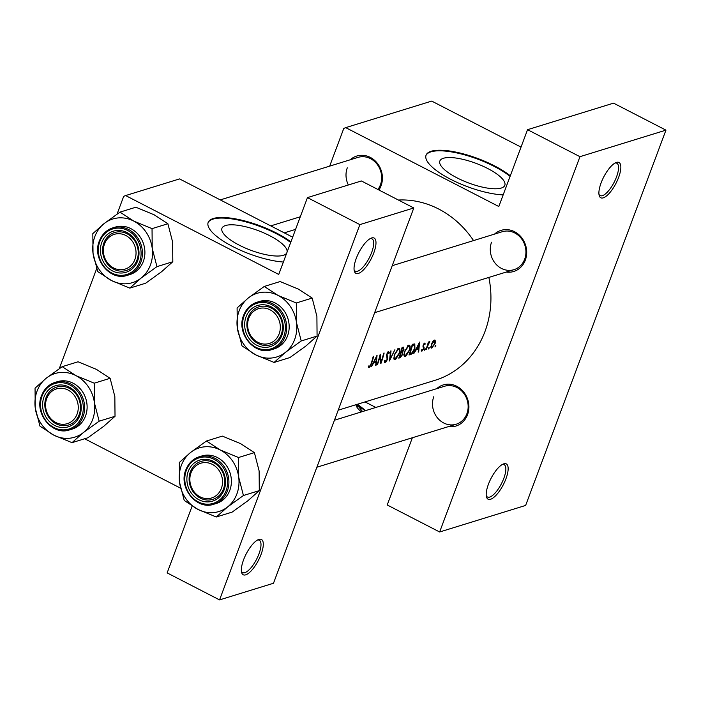 <?xml version="1.0" encoding="UTF-8"?>
<svg xmlns="http://www.w3.org/2000/svg" width="701" height="701" viewBox="0 0 701 701"><rect width="100%" height="100%" fill="white"/><g stroke="black" fill="none" stroke-linecap="round" stroke-linejoin="round"><path stroke-width="1.05" d="M356.266 258.397A19.856 6.905 -62.7 0 1 371.18 238.138A19.856 6.905 -62.7 0 1 373.756 253A19.856 6.905 -62.7 0 1 362.645 270.682A19.856 6.905 -62.7 0 1 354.285 270.919A19.856 6.905 -62.7 0 1 356.266 258.397M354.101 269.824A18.2 6.327 117.3 0 0 355.293 271.173A18.2 6.327 117.3 0 0 371.644 252.518A18.2 6.327 117.3 0 0 371.968 238.813A18.2 6.327 117.3 0 0 370.181 238.62M243.571 559.819A19.856 6.905 -62.7 0 1 258.485 539.551A19.856 6.905 -62.7 0 1 261.061 554.421A19.856 6.905 -62.7 0 1 249.95 572.095A19.856 6.905 -62.7 0 1 241.591 572.34A19.856 6.905 -62.7 0 1 243.571 559.819M241.407 571.245A18.2 6.327 117.3 0 0 242.599 572.586A18.2 6.327 117.3 0 0 258.949 553.939A18.2 6.327 117.3 0 0 259.274 540.226A18.2 6.327 117.3 0 0 257.477 540.042M601.125 182.83A19.856 6.905 -62.7 0 1 616.039 162.562A19.856 6.905 -62.7 0 1 618.615 177.432A19.856 6.905 -62.7 0 1 607.504 195.106A19.856 6.905 -62.7 0 1 599.145 195.351A19.856 6.905 -62.7 0 1 601.125 182.83M598.961 194.247A18.2 6.327 117.3 0 0 600.152 195.597A18.2 6.327 117.3 0 0 616.512 176.941A18.2 6.327 117.3 0 0 616.827 163.237A18.2 6.327 117.3 0 0 615.04 163.044M488.431 484.242A19.856 6.905 -62.7 0 1 503.344 463.983A19.856 6.905 -62.7 0 1 505.92 478.844A19.856 6.905 -62.7 0 1 494.81 496.527A19.856 6.905 -62.7 0 1 486.45 496.764A19.856 6.905 -62.7 0 1 488.431 484.242M486.266 495.668A18.2 6.327 117.3 0 0 487.458 497.018A18.2 6.327 117.3 0 0 503.809 478.362A18.2 6.327 117.3 0 0 504.133 464.658A18.2 6.327 117.3 0 0 502.345 464.465M287.033 252.237A34.691 10.489 20.5 0 0 263.567 232.793A34.691 10.489 20.5 0 0 225.538 225.52A34.691 10.489 20.5 0 0 221.954 228.272A34.691 10.489 20.5 0 0 244.807 247.812A34.691 10.489 20.5 0 0 283.353 255.313A34.691 10.489 20.5 0 0 286.797 252.877M290.897 241.898A49.648 15.01 20.5 0 0 213.288 218.51A49.648 15.01 20.5 0 0 208.162 222.436A49.648 15.01 20.5 0 0 231.759 246.025A49.648 15.01 20.5 0 0 283.37 262.034M290.678 242.493A49.648 15.01 20.5 0 0 213.069 219.098A49.648 15.01 20.5 0 0 208.066 222.734M443.435 158.268A34.691 10.489 20.5 0 0 439.851 161.02A34.691 10.489 20.5 0 0 462.704 180.56A34.691 10.489 20.5 0 0 501.25 188.061A34.691 10.489 20.5 0 0 504.834 185.309A34.691 10.489 20.5 0 0 481.981 165.769A34.691 10.489 20.5 0 0 443.435 158.268M510.302 175.811A49.648 15.01 20.5 0 0 431.185 151.258A49.648 15.01 20.5 0 0 426.059 155.184A49.648 15.01 20.5 0 0 450.734 179.333A49.648 15.01 20.5 0 0 503.169 194.887M510.074 176.398A49.648 15.01 20.5 0 0 430.966 151.845A49.648 15.01 20.5 0 0 425.963 155.482M494.512 234.116A21.512 19.093 72.8 0 1 518.468 234.336A21.512 19.093 72.8 0 1 525.312 260.167A21.512 19.093 72.8 0 1 506.218 272.067M491.559 242.178A19.856 17.621 -107.2 0 0 495.213 263.296A19.856 17.621 -107.2 0 0 513.964 269.675A19.856 17.621 -107.2 0 0 524.663 259.23A19.856 17.621 -107.2 0 0 521.009 238.103A19.856 17.621 -107.2 0 0 502.249 231.724L392.218 265.688M436.723 388.669A21.512 19.093 72.8 0 1 460.68 388.88A21.512 19.093 72.8 0 1 467.532 414.712A21.512 19.093 72.8 0 1 448.438 426.62M433.77 396.722A19.856 17.621 -107.2 0 0 437.433 417.849A19.856 17.621 -107.2 0 0 456.185 424.228A19.856 17.621 -107.2 0 0 466.875 413.783A19.856 17.621 -107.2 0 0 463.221 392.656A19.856 17.621 -107.2 0 0 444.469 386.277L334.438 420.232M350.237 159.784A21.512 19.093 72.8 0 1 374.194 160.003A21.512 19.093 72.8 0 1 381.037 185.835A21.512 19.093 72.8 0 1 378.917 189.989M377.909 189.472A19.856 17.621 -107.2 0 0 380.389 184.898A19.856 17.621 -107.2 0 0 376.735 163.771A19.856 17.621 -107.2 0 0 357.983 157.392L220.28 199.899M488.86 277.43A92.672 82.245 72.8 0 1 484.969 331.538A92.672 82.245 72.8 0 1 435.058 380.301L338.189 410.199M434.944 346.942L435.768 345.313L434.953 346.977M431.798 348.073L435.102 343.543L435.444 340.931L434.392 340.073L432.605 341.816L431.246 344.734L431.308 348.099L431.798 348.073L430.887 347.6M428.337 348.984L429.161 347.345L428.346 349.019M425.98 349.466L425.866 349.781A92.672 82.245 72.8 0 0 428.364 342.062L428.828 341.922A92.672 82.245 -107.2 0 1 428.495 343.078L429.774 341.501M424.28 350.228L425.104 348.599L424.298 350.272M421.976 351.105L423.86 348.572L423.57 345.251L424.368 344.051L424.771 344.682L425.279 343.911L424.64 343.087L423.106 345.435L423.386 348.748L422.291 350.176L421.844 349.606L421.283 350.404L421.976 351.105L421.345 350.78M418.672 352.007L418.173 352.156L418.593 349.045L416.28 349.755L413.827 353.497L419.575 342.079L418.672 352.007L418.234 351.779M410.567 354.504L408.99 354.995A92.672 82.245 72.8 0 0 412.249 344.34L414.799 343.911L414.913 348.59C413.704 352.016 412.249 353.987 410.567 354.504L409.393 353.9M405.169 356.406L406.124 355.871L409.726 350.062C410.584 346.627 410.19 345.015 408.56 345.216L404.346 351.771L404.398 356.406L405.169 356.406L403.916 355.757M400.166 357.712L398.79 358.141A92.672 82.245 72.8 0 0 402.05 347.486L403.04 347.179L403.969 349.378L402.725 351.849L402.847 354.25L400.166 357.712L399.141 357.186M394.97 359.552L395.925 359.026L399.526 353.208C400.376 349.773 399.991 348.16 398.352 348.362L394.146 354.916L394.199 359.56L394.97 359.552L393.717 358.912M389.502 361.006L390.536 351.035L391.027 350.886L390.264 358.816L394.917 349.685L389.441 360.98M387.583 352.217L388.836 353.628L389.423 352.831L388.529 351.403L386.628 354.329L387.083 359.473L385.462 361.55L384.954 360.156L384.341 360.813L384.542 362.54L385.795 362.154L387.53 359.341L387.092 354.145L388.477 352.55L387.653 352.121M380.871 363.67L380.065 356.423A92.672 82.245 -107.2 0 1 377.401 364.739L376.945 364.879A92.672 82.245 72.8 0 0 380.205 354.224L381.204 361.593A92.672 82.245 72.8 0 0 383.675 353.155L384.13 353.015A92.672 82.245 -107.2 0 1 380.871 363.67L380.757 363.617M376.157 365.125L375.657 365.282L376.087 362.163L373.773 362.881L371.32 366.623L377.068 355.197L376.157 365.125L375.718 364.897M368.463 367.193L369.795 367.087L371.591 363.512A92.672 82.245 -107.2 0 0 373.668 356.248L373.204 356.388A92.672 82.245 72.8 0 1 371.171 363.547L369.532 366.465L368.884 365.834L368.323 366.719L369.112 367.534L368.63 367.447M398.387 200.03A92.672 82.245 72.8 0 1 473.543 240.583M385.462 361.55L384.314 361.085M399.219 348.388L398.352 348.362M403.811 347.153L403.04 347.179M409.419 345.243L408.56 345.216M421.283 350.404L421.599 351.096M422.291 350.176L421.844 349.606M423.86 343.788L424.771 344.682M424.648 349.045L425.218 349.335L425.104 348.599M426.322 349.641A92.672 82.245 -107.2 0 0 427.233 347.083L429.801 341.492M428.977 342.272L429.608 342.561M428.697 347.792L429.275 348.082L429.161 347.345M434.979 340.09L434.392 340.073M435.303 345.751L435.882 346.049L435.768 345.313M192.118 506.113L167.145 572.901L219.553 599.907L359.876 224.609L307.459 197.612L278.735 274.441L125.637 195.561L179.561 178.913L292.659 237.183M365.037 401.91L375.815 407.465M219.553 599.907L273.486 583.258L413.8 207.969L359.876 224.609M84.646 438.765L180.543 488.168M59.261 368.673L96.668 268.632M117.049 214.12L123.7 196.324L125.637 195.561M307.459 197.612L361.392 180.963L413.8 207.969M412.363 437.748L387.224 504.974L439.641 531.98L525.636 505.439L665.95 130.141L613.541 103.143L527.546 129.685L498.814 206.515L345.716 127.635L431.711 101.093L521.027 147.114M439.641 531.98L579.955 156.682L665.95 130.141M329.68 166.128L343.788 128.406L345.716 127.635M527.546 129.685L579.955 156.682M347.284 167.846A19.856 17.621 -107.2 0 0 348.371 184.985M434.059 340.222L435.444 340.931M433.455 340.704L434.55 341.054L433.595 340.563M432.14 347.144L431.702 344.603L434.121 341.045L434.646 343.692L432.14 347.144L430.826 346.68M428.994 342.246L429.459 342.482M424.21 343.359L425.279 343.911M423.036 345.689L423.483 345.926M422.94 346.846L424.087 347.433M417.41 348.432L418.593 349.045M418.996 344.217L418.707 348.038L416.885 348.599L418.655 344.033M409.84 353.786A92.672 82.245 -107.2 0 0 412.433 345.321L414.344 345.058L412.679 344.209L414.282 345.032L414.457 348.721L411.978 352.892L409.498 353.611M407.491 345.908L408.981 346.364L407.71 345.716M405.546 355.346C404.311 355.565 404.065 354.32 404.81 351.622L408.306 346.329C409.621 346.154 409.945 347.451 409.27 350.202L405.546 355.346L403.794 354.776M402.19 351.569L402.725 351.849M401.857 348.274L403.399 348.266L402.032 347.556M401.971 347.819L403.504 349.536L401.279 351.928A92.672 82.245 -107.2 0 0 402.225 348.467M400.586 352.84L402.295 352.813L400.823 352.051M400.814 352.068L402.164 352.761L402.383 354.391L399.631 356.932A92.672 82.245 -107.2 0 0 400.946 353.024M397.292 349.063L398.773 349.51L397.511 348.861M395.346 358.5C394.111 358.71 393.857 357.475 394.602 354.767L398.107 349.484C399.421 349.308 399.745 350.596 399.071 353.348L395.346 358.5L393.594 357.931M389.826 358.588L390.264 358.816M387.767 351.972L389.423 352.831M386.47 355.135L387.048 355.442M386.444 355.793L387.425 356.292M380.608 361.287L381.204 361.593M374.895 361.558L376.087 362.163M376.49 357.335L376.192 361.155L374.369 361.716L376.139 357.16M125.777 235.466A18.2 16.158 -107.2 0 0 104.537 243.904A18.2 16.158 -107.2 0 0 113.632 267.975A18.2 16.158 -107.2 0 0 134.872 259.536A18.2 16.158 -107.2 0 0 125.777 235.466M113.807 269.228A19.856 17.621 72.8 0 1 102.609 249.714A19.856 17.621 72.8 0 1 114.578 232.522A19.856 17.621 72.8 0 1 127.065 233.766A19.856 17.621 72.8 0 1 138.255 253.271A19.856 17.621 72.8 0 1 126.294 270.472A19.856 17.621 72.8 0 1 113.807 269.228M119.976 212.123L135.845 207.224L154.141 214.786L167.898 223.742L172.621 242.038L172.814 261.736L161.51 271.778L145.668 283.213L129.799 288.111L141.103 278.078L156.945 266.634L152.222 248.338L152.038 228.64L133.742 221.078L119.976 212.123L104.134 223.566L92.83 233.608L93.023 253.306A33.306 29.556 72.8 0 1 94.863 236.517A33.306 29.556 72.8 0 1 104.134 223.566A33.306 29.556 72.8 0 1 133.742 221.078A33.306 29.556 72.8 0 1 152.222 248.338A33.306 29.556 72.8 0 1 141.103 278.078A33.306 29.556 72.8 0 1 111.503 280.558L129.799 288.111M101.776 242.485A21.512 19.093 72.8 0 1 126.89 232.513A21.512 19.093 72.8 0 1 137.633 260.956A21.512 19.093 72.8 0 1 112.519 270.928A21.512 19.093 72.8 0 1 101.776 242.485M136.984 260.018A19.856 17.621 -107.2 0 0 133.33 238.892A19.856 17.621 -107.2 0 0 114.578 232.522A19.856 17.621 -107.2 0 0 103.879 242.967A19.856 17.621 -107.2 0 0 107.533 264.093A19.856 17.621 -107.2 0 0 126.294 270.472A19.856 17.621 -107.2 0 0 136.984 260.018M127.459 275.3L129.939 274.538A24.824 22.029 -107.2 0 0 143.311 261.482A24.824 22.029 -107.2 0 0 138.737 235.072A24.824 22.029 -107.2 0 0 115.297 227.098L112.817 227.869A24.824 22.029 72.8 0 1 136.266 235.834A24.824 22.029 72.8 0 1 140.831 262.244A24.824 22.029 72.8 0 1 127.459 275.3C110.311 281.679 91.638 258.8 99.349 241.004C101.969 234.362 106.464 229.981 112.817 227.869A24.824 22.029 72.8 0 0 99.454 240.925M93.023 253.306L97.746 271.602L111.503 280.558A33.306 29.556 -107.2 0 1 93.023 253.306M167.898 223.742L152.038 228.64M172.814 261.736L156.945 266.634M67.997 390.019A18.2 16.158 -107.2 0 0 46.748 398.448A18.2 16.158 -107.2 0 0 55.843 422.519A18.2 16.158 -107.2 0 0 77.092 414.089A18.2 16.158 -107.2 0 0 67.997 390.019M56.019 423.772A19.856 17.621 72.8 0 1 44.82 404.267A19.856 17.621 72.8 0 1 56.79 387.066A19.856 17.621 72.8 0 1 69.276 388.31A19.856 17.621 72.8 0 1 80.475 407.824A19.856 17.621 72.8 0 1 68.505 425.016A19.856 17.621 72.8 0 1 56.019 423.772M94.433 402.891A33.306 29.556 72.8 0 1 92.593 419.671A33.306 29.556 72.8 0 1 83.314 432.622L99.156 421.187L94.433 402.891L94.249 383.193L75.953 375.631L62.196 366.676L46.354 378.111L35.05 388.152L35.234 407.851L39.957 426.147L53.714 435.111L72.01 442.664L83.314 432.622A33.306 29.556 72.8 0 1 53.714 435.111A33.306 29.556 72.8 0 1 35.234 407.851A33.306 29.556 72.8 0 1 46.354 378.111A33.306 29.556 72.8 0 1 75.953 375.631A33.306 29.556 -107.2 0 1 94.433 402.891M79.853 415.509A21.512 19.093 72.8 0 1 54.739 425.481A21.512 19.093 72.8 0 1 43.988 397.029A21.512 19.093 72.8 0 1 69.101 387.057A21.512 19.093 72.8 0 1 79.853 415.509M46.1 397.52A19.856 17.621 -107.2 0 0 49.753 418.646A19.856 17.621 -107.2 0 0 68.505 425.016A19.856 17.621 -107.2 0 0 79.204 414.571A19.856 17.621 -107.2 0 0 75.542 393.445A19.856 17.621 -107.2 0 0 56.79 387.066A19.856 17.621 -107.2 0 0 46.1 397.52M85.522 416.026A24.824 22.029 -107.2 0 0 80.957 389.625A24.824 22.029 -107.2 0 0 57.517 381.651L55.037 382.413A24.824 22.029 72.8 0 1 78.477 390.387A24.824 22.029 72.8 0 1 83.051 416.797A24.824 22.029 72.8 0 1 69.679 429.853L72.159 429.091A24.824 22.029 -107.2 0 0 85.522 416.026M62.196 366.676L78.065 361.777L96.361 369.331L110.118 378.295L114.841 396.591L115.025 416.289L99.156 421.187M110.118 378.295L94.249 383.193M115.025 416.289L103.722 426.331L87.879 437.766L72.01 442.664M238.708 477.215A33.306 29.556 72.8 0 1 236.868 494.003A33.306 29.556 72.8 0 1 227.588 506.954L243.431 495.511L238.708 477.215L238.524 457.516L220.228 449.963L206.471 441.008L190.628 452.443L179.325 462.485L179.509 482.183L184.232 500.479L197.989 509.434L216.285 516.996L227.588 506.954A33.306 29.556 72.8 0 1 197.989 509.434A33.306 29.556 72.8 0 1 179.509 482.183A33.306 29.556 72.8 0 1 190.628 452.443A33.306 29.556 72.8 0 1 220.228 449.963A33.306 29.556 -107.2 0 1 238.708 477.215M224.127 489.841A21.512 19.093 72.8 0 1 199.014 499.804A21.512 19.093 72.8 0 1 188.262 471.361A21.512 19.093 72.8 0 1 213.376 461.389A21.512 19.093 72.8 0 1 224.127 489.841M190.374 471.852A19.856 17.621 -107.2 0 0 194.028 492.969A19.856 17.621 -107.2 0 0 212.78 499.349A19.856 17.621 -107.2 0 0 223.47 488.904A19.856 17.621 -107.2 0 0 219.816 467.777A19.856 17.621 -107.2 0 0 201.064 461.398A19.856 17.621 -107.2 0 0 190.374 471.852M229.797 490.358A24.824 22.029 -107.2 0 0 225.231 463.957A24.824 22.029 -107.2 0 0 201.792 455.983L199.312 456.745A24.824 22.029 72.8 0 1 222.752 464.719A24.824 22.029 72.8 0 1 227.317 491.121A24.824 22.029 72.8 0 1 213.954 504.185L216.434 503.423A24.824 22.029 -107.2 0 0 229.797 490.358M206.471 441.008L222.34 436.11L240.636 443.663L254.393 452.627L259.116 470.923L259.3 490.621L243.431 495.511M254.393 452.627L238.524 457.516M259.3 490.621L247.996 500.654L232.154 512.098L216.285 516.996M264.251 286.455L280.12 281.557L298.416 289.119L312.173 298.074L316.896 316.37L317.08 336.068L305.776 346.11L289.934 357.545L274.073 362.443L285.377 352.401L301.22 340.966L296.497 322.67L296.304 302.972L278.008 295.41L264.251 286.455L248.408 297.899L237.104 307.932L237.288 327.63A33.306 29.556 72.8 0 1 239.129 310.85A33.306 29.556 72.8 0 1 248.408 297.899A33.306 29.556 72.8 0 1 278.008 295.41A33.306 29.556 72.8 0 1 296.497 322.67A33.306 29.556 72.8 0 1 285.377 352.401A33.306 29.556 72.8 0 1 255.777 354.89L274.073 362.443M246.051 316.808A21.512 19.093 72.8 0 1 271.156 306.845A21.512 19.093 72.8 0 1 281.907 335.288A21.512 19.093 72.8 0 1 256.794 345.26A21.512 19.093 72.8 0 1 246.051 316.808M281.259 334.351A19.856 17.621 -107.2 0 0 277.605 313.224A19.856 17.621 -107.2 0 0 258.853 306.845A19.856 17.621 -107.2 0 0 248.154 317.299A19.856 17.621 -107.2 0 0 251.808 338.425A19.856 17.621 -107.2 0 0 270.56 344.804A19.856 17.621 -107.2 0 0 281.259 334.351M271.734 349.633L274.214 348.87A24.824 22.029 -107.2 0 0 287.585 335.805A24.824 22.029 -107.2 0 0 283.011 309.404A24.824 22.029 -107.2 0 0 259.572 301.43L257.092 302.192A24.824 22.029 72.8 0 1 280.531 310.166A24.824 22.029 72.8 0 1 285.105 336.576A24.824 22.029 72.8 0 1 271.734 349.633C254.586 356.012 235.913 333.133 243.624 315.336C246.244 308.685 250.739 304.313 257.092 302.192A24.824 22.029 72.8 0 0 243.729 315.257M237.288 327.63L242.02 345.926L255.777 354.89A33.306 29.556 -107.2 0 1 237.288 327.63M312.173 298.074L296.304 302.972M317.08 336.068L301.22 340.966M362.531 411.566L358.15 406.081M358.045 406.378L356.327 406.116L356.012 404.863M365.598 410.62A39.72 12.013 -159.5 0 1 356.169 404.652M365.659 410.602L357.492 404.24M361.514 411.881A28.136 8.508 -159.5 0 1 356.581 406.598L356.327 406.116M200.118 496.851A18.2 16.158 -107.2 0 0 221.367 488.413A18.2 16.158 -107.2 0 0 212.272 464.351A18.2 16.158 -107.2 0 0 191.023 472.781A18.2 16.158 -107.2 0 0 200.118 496.851M213.551 462.642A19.856 17.621 72.8 0 1 224.749 482.157A19.856 17.621 72.8 0 1 212.78 499.349A19.856 17.621 72.8 0 1 200.293 498.104A19.856 17.621 72.8 0 1 189.095 478.599A19.856 17.621 72.8 0 1 201.064 461.398A19.856 17.621 72.8 0 1 213.551 462.642M257.898 342.307A18.2 16.158 -107.2 0 0 279.147 333.869A18.2 16.158 -107.2 0 0 270.051 309.798A18.2 16.158 -107.2 0 0 248.802 318.236A18.2 16.158 -107.2 0 0 257.898 342.307M271.34 308.098A19.856 17.621 72.8 0 1 282.529 327.604A19.856 17.621 72.8 0 1 270.56 344.804A19.856 17.621 72.8 0 1 258.073 343.551A19.856 17.621 72.8 0 1 246.883 324.046A19.856 17.621 72.8 0 1 258.853 306.845A19.856 17.621 72.8 0 1 271.34 308.098M422.94 346.136L423.772 346.557M412.127 344.866L412.793 345.207M400.648 352.621L401.244 352.927M99.84 241.486A23.834 21.153 -107.2 0 0 111.748 272.996A23.834 21.153 -107.2 0 0 139.569 261.955A23.834 21.153 -107.2 0 0 127.661 230.445A23.834 21.153 -107.2 0 0 99.84 241.486M41.666 395.478A24.824 22.029 72.8 0 1 55.037 382.413C48.676 384.525 44.189 388.906 41.569 395.557C33.858 413.353 52.531 436.232 69.679 429.853M81.78 416.499A23.834 21.153 -107.2 0 0 69.872 384.989A23.834 21.153 -107.2 0 0 42.06 396.039A23.834 21.153 -107.2 0 0 53.968 427.549A23.834 21.153 -107.2 0 0 81.78 416.499M185.94 469.81A24.824 22.029 72.8 0 1 199.312 456.745C192.95 458.857 188.464 463.238 185.835 469.88C178.133 487.686 196.797 510.565 213.954 504.185M226.055 490.831A23.834 21.153 -107.2 0 0 214.147 459.321A23.834 21.153 -107.2 0 0 186.335 470.371A23.834 21.153 -107.2 0 0 198.243 501.881A23.834 21.153 -107.2 0 0 226.055 490.831M244.114 315.818A23.834 21.153 -107.2 0 0 256.023 347.328A23.834 21.153 -107.2 0 0 283.844 336.278A23.834 21.153 -107.2 0 0 271.935 304.777A23.834 21.153 -107.2 0 0 244.114 315.818M295.585 229.376L284.273 232.863M429.529 342.5L429.003 342.228M424.526 344.06L423.895 343.735M422.072 350.167L421.616 349.93M300.3 216.767L270.735 225.888M456.185 424.228L316.87 467.225M374.649 312.672L513.964 269.675"/></g></svg>
